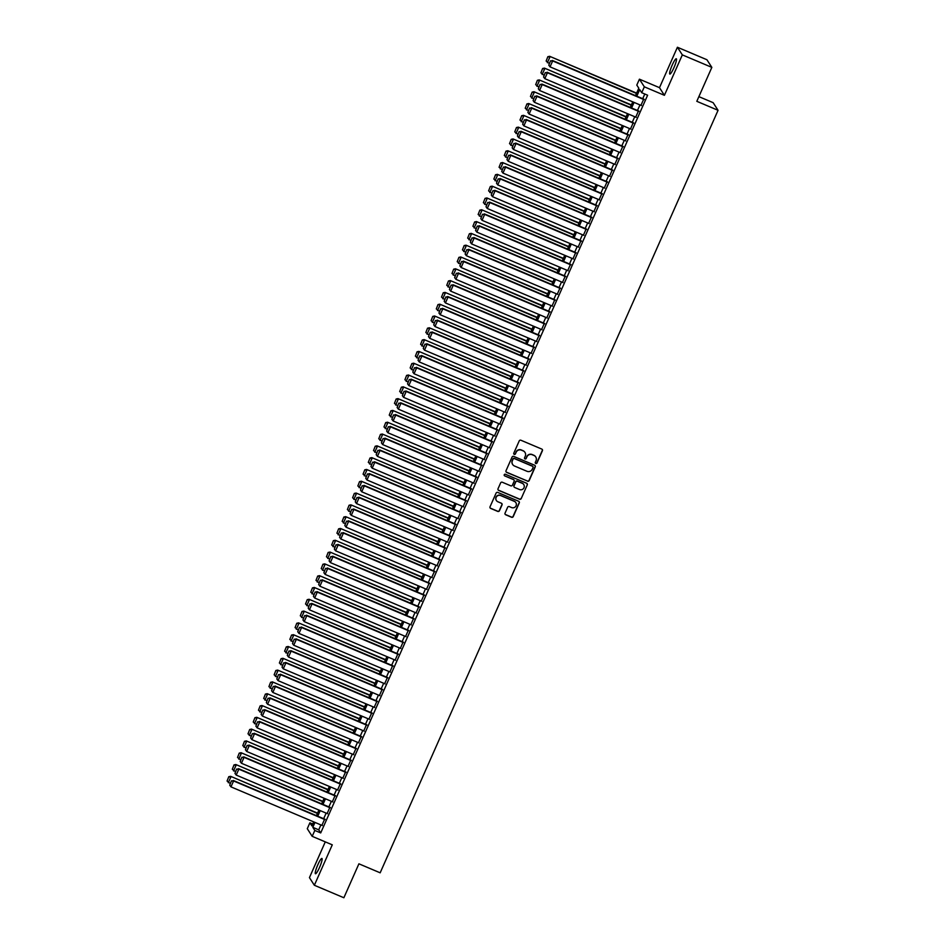 <?xml version="1.0" encoding="UTF-8"?>
<svg xmlns="http://www.w3.org/2000/svg" width="945" height="945" viewBox="0 0 945 945"><rect width="100%" height="100%" fill="white"/><g stroke="black" fill="none" stroke-linecap="round" stroke-linejoin="round"><path stroke-width="1.42" d="M535.791 463.499A0.898 0.874 147.2 0 0 536.961 463.026L542.418 450.718A1.276 1.252 147.2 0 0 541.768 449.064L520.908 440.24A1.276 1.252 147.2 0 0 519.23 440.902L513.773 453.222A0.898 0.874 147.2 0 0 514.234 454.368A0.898 0.874 147.2 0 0 515.403 453.907L516.112 452.312A4.075 4.004 147.2 0 1 521.463 450.174L523.199 450.907A4.075 4.004 147.2 0 1 525.266 456.187L524.558 457.782A0.898 0.874 147.2 0 0 525.007 458.927A0.898 0.874 147.2 0 0 526.176 458.467L526.885 456.872A4.075 4.004 147.2 0 1 532.236 454.734L533.972 455.466A4.075 4.004 147.2 0 1 536.039 460.747L535.331 462.341A0.898 0.874 147.2 0 0 535.791 463.499M535.342 463.062A0.898 0.874 147.2 0 0 536.831 462.814L542.276 450.505A1.276 1.252 147.2 0 0 542.253 449.43M513.785 453.931A0.898 0.874 147.2 0 0 515.273 453.694L516.112 452.312M524.558 458.502A0.898 0.874 147.2 0 0 526.046 458.254L526.885 456.872M319.54 867.415A8.304 1.311 -67.1 0 0 321.938 858.45A8.304 1.311 -67.1 0 0 317.839 864.769A8.304 1.311 -67.1 0 0 315.453 873.747A8.304 1.311 -67.1 0 0 319.54 867.415M673.915 67.733A8.304 1.311 -67.1 0 0 676.301 58.755A8.304 1.311 -67.1 0 0 672.214 65.087A8.304 1.311 -67.1 0 0 669.828 74.064A8.304 1.311 -67.1 0 0 673.915 67.733M505.055 513.123A1.276 1.252 147.2 0 0 505.705 514.777L511.552 517.246A1.276 1.252 147.2 0 0 513.23 516.584L519.289 502.905A1.276 1.252 147.2 0 0 518.64 501.263L497.779 492.428A1.276 1.252 147.2 0 0 496.101 493.101L490.042 506.768A1.276 1.252 147.2 0 0 490.691 508.422L497.767 511.41A1.276 1.252 147.2 0 0 499.432 510.749L502.031 504.89A1.276 1.252 147.2 0 0 501.382 503.248L497.873 501.76A3.414 3.343 147.2 0 1 496.68 496.503A3.414 3.343 147.2 0 1 500.626 495.558L514.352 501.37A3.414 3.343 147.2 0 1 515.545 506.626A3.414 3.343 147.2 0 1 511.611 507.571L509.32 506.603A1.276 1.252 147.2 0 0 507.642 507.276L505.055 513.123M320.898 824.914L318.725 829.84L320.709 832.935L314.815 830.442L312.193 836.337L307.279 828.706L309.889 822.8L311.885 825.895L313.681 821.855M711.845 67.378L682.325 54.881L677.411 47.25L706.919 59.736L711.845 67.378L696.808 101.316L718.058 110.305L380.162 872.814L358.911 863.813L343.874 897.75L314.354 885.264L332.274 844.83L312.193 836.337M677.411 47.25L659.492 87.672L664.406 95.315L682.325 54.881M664.406 95.315L644.336 86.822L641.726 92.716L639.73 89.621L636.812 96.189M320.709 832.935L647.62 95.221L641.726 92.716M527.523 481.218A1.276 1.252 147.2 0 0 529.188 480.544L535.248 466.877A1.276 1.252 147.2 0 0 534.61 465.223L513.749 456.4A1.276 1.252 147.2 0 0 512.072 457.073L506.012 470.74A1.276 1.252 147.2 0 0 506.662 472.394L527.393 481.017A1.276 1.252 147.2 0 0 529.058 480.343L535.118 466.676A1.276 1.252 147.2 0 0 535.094 465.601M527.263 484.891L521.215 498.57A1.276 1.252 147.2 0 1 519.537 499.232L498.676 490.408A1.276 1.252 147.2 0 1 498.027 488.754L500.626 482.907A1.276 1.252 147.2 0 1 502.291 482.233L510.761 485.813A1.276 1.252 147.2 0 0 512.426 485.151L514.151 481.265A1.276 1.252 147.2 0 0 513.501 479.623L504.689 475.89A0.898 0.874 147.2 0 1 504.382 474.52A0.898 0.874 147.2 0 1 505.41 474.272L526.625 483.249A1.276 1.252 147.2 0 1 527.263 484.891L521.215 498.57M325.281 841.877L309.44 877.621L314.354 885.264M640.958 105.332L643.71 99.107M635.725 117.133L638.477 110.908M630.492 128.933L633.256 122.72M625.271 140.734L628.023 134.521M620.038 152.535L622.79 146.321M614.805 164.347L617.557 158.122M609.572 176.148L612.325 169.935M604.339 187.949L607.103 181.735M599.118 199.749L601.87 193.536M593.885 211.562L596.638 205.337M588.652 223.363L591.405 217.149M583.419 235.163L586.172 228.95M578.186 246.964L580.951 240.751M572.965 258.776L575.718 252.551M567.732 270.577L570.485 264.352M562.499 282.378L565.252 276.164M557.266 294.178L560.019 287.965M552.034 305.991L554.798 299.766M546.812 317.792L549.565 311.566M541.579 329.592L544.332 323.379M536.347 341.393L539.099 335.18M531.114 353.194L533.866 346.98M525.881 365.006L528.645 358.781M520.66 376.807L523.412 370.594M515.427 388.608L518.179 382.394M510.194 400.408L512.946 394.195M504.961 412.221L507.713 405.996M499.728 424.021L502.492 417.796M494.507 435.822L497.259 429.609M489.274 447.623L492.026 441.409M484.041 459.435L486.793 453.21M478.808 471.236L481.56 465.011M473.575 483.037L476.339 476.823M468.354 494.837L471.106 488.624M463.121 506.638L465.873 500.425M457.888 518.451L460.64 512.225M452.655 530.251L455.407 524.038M447.422 542.052L450.186 535.839M442.201 553.853L444.953 547.639M436.968 565.665L439.72 559.44M431.735 577.466L434.487 571.252M426.502 589.267L429.254 583.053M421.269 601.067L424.033 594.854M416.048 612.88L418.8 606.655M410.815 624.68L413.567 618.455M405.582 636.481L408.334 630.268M400.349 648.282L403.102 642.068M395.116 660.094L397.88 653.869M389.895 671.895L392.647 665.67M384.662 683.696L387.415 677.482M379.429 695.496L382.182 689.283M374.196 707.297L376.949 701.084M368.963 719.11L371.728 712.884M363.742 730.91L366.495 724.697M358.509 742.711L361.262 736.498M353.276 754.512L356.029 748.298M348.043 766.324L350.808 760.099M342.811 778.125L345.575 771.9M337.589 789.925L340.342 783.712M332.356 801.726L335.109 795.513M327.124 813.539L329.876 807.313M644.785 94.016L642.718 98.693M639.966 104.907L637.485 110.494M634.733 116.707L632.264 122.295M629.5 128.508L627.031 134.095M624.279 140.321L621.798 145.908M619.046 152.121L616.565 157.709M613.813 163.922L611.332 169.509M608.58 175.723L606.111 181.31M603.347 187.535L600.878 193.123M598.126 199.336L595.645 204.923M592.893 211.137L590.412 216.724M587.66 222.937L585.179 228.525M582.427 234.75L579.958 240.325M577.194 246.55L574.725 252.138M571.973 258.351L569.492 263.938M566.74 270.152L564.26 275.739M561.507 281.964L559.027 287.54M556.274 293.765L553.805 299.352M551.041 305.566L548.572 311.153M545.82 317.366L543.34 322.954M540.587 329.167L538.107 334.754M535.354 340.98L532.874 346.567M530.121 352.78L527.653 358.368M524.888 364.581L522.42 370.168M519.667 376.382L517.187 381.969M514.434 388.194L511.954 393.77M509.201 399.995L506.733 405.582M503.968 411.796L501.5 417.383M498.736 423.596L496.267 429.184M493.514 435.409L491.034 440.984M488.281 447.209L485.801 452.797M483.049 459.01L480.58 464.597M477.816 470.811L475.347 476.398M472.583 482.611L470.114 488.199M467.362 494.424L464.881 500.011M462.129 506.225L459.648 511.812M456.896 518.025L454.427 523.613M451.663 529.826L449.194 535.413M446.43 541.639L443.961 547.226M441.209 553.439L438.728 559.027M435.976 565.24L433.495 570.827M430.743 577.041L428.274 582.628M425.51 588.853L423.041 594.429M420.277 600.654L417.808 606.241M415.056 612.454L412.575 618.042M409.823 624.255L407.342 629.842M404.59 636.068L402.121 641.643M399.357 647.868L396.888 653.456M394.124 659.669L391.655 665.256M388.903 671.47L386.422 677.057M383.67 683.27L381.189 688.858M378.437 695.083L375.968 700.67M373.204 706.884L370.735 712.471M367.971 718.684L365.502 724.272M362.75 730.485L360.269 736.072M357.517 742.297L355.036 747.873M352.284 754.098L349.815 759.685M347.051 765.899L344.582 771.486M341.818 777.7L339.349 783.287M336.597 789.512L334.117 795.088M331.364 801.313L328.884 806.9M326.131 813.113L323.662 818.701M321.891 825.339L324.655 819.114M718.058 110.305L713.144 102.674L698.875 96.638M312.724 824.005L309.889 822.8M635.501 95.634L638.796 88.18L636.8 85.085L639.422 79.179L644.336 86.822M659.492 87.672L639.422 79.179M314.992 822.422L312.819 827.336L314.815 830.442M634.06 102.414L631.591 107.99M628.827 114.215L626.358 119.802M623.605 126.016L621.125 131.603M618.373 137.816L615.892 143.404M613.14 149.617L610.659 155.204M607.907 161.43L605.438 167.017M602.674 173.23L600.205 178.818M597.453 185.031L594.972 190.618M592.22 196.832L589.739 202.419M586.987 208.644L584.506 214.22M581.754 220.445L579.285 226.032M576.521 232.246L574.052 237.833M571.3 244.046L568.819 249.634M566.067 255.859L563.586 261.434M560.834 267.659L558.365 273.247M555.601 279.46L553.132 285.047M550.368 291.261L547.899 296.848M545.147 303.061L542.666 308.649M539.914 314.874L537.433 320.461M534.681 326.675L532.212 332.262M529.448 338.475L526.979 344.063M524.215 350.276L521.746 355.863M518.994 362.089L516.513 367.676M513.761 373.889L511.28 379.477M508.528 385.69L506.059 391.277M503.295 397.491L500.826 403.078M498.062 409.303L495.593 414.879M492.841 421.104L490.36 426.691M487.608 432.904L485.128 438.492M482.375 444.705L479.906 450.292M477.142 456.518L474.673 462.093M471.909 468.318L469.441 473.906M466.688 480.119L464.208 485.706M461.455 491.92L458.975 497.507M456.222 503.72L453.754 509.308M450.989 515.533L448.521 521.12M445.756 527.334L443.288 532.921M440.535 539.134L438.055 544.722M435.302 550.935L432.822 556.522M430.069 562.747L427.601 568.323M424.837 574.548L422.368 580.135M419.604 586.349L417.135 591.936M414.382 598.15L411.902 603.737M409.15 609.962L406.669 615.538M403.917 621.763L401.448 627.35M398.684 633.563L396.215 639.151M393.451 645.364L390.982 650.951M388.23 657.165L385.749 662.752M382.997 668.977L380.516 674.565M377.764 680.778L375.295 686.365M372.531 692.579L370.062 698.166M367.298 704.379L364.829 709.967M362.077 716.192L359.596 721.779M356.844 727.993L354.363 733.58M351.611 739.793L349.142 745.381M346.378 751.594L343.909 757.181M341.145 763.406L338.676 768.982M335.924 775.207L333.443 780.794M330.691 787.008L328.21 792.595M325.458 798.808L322.989 804.396M320.225 810.621L317.756 816.197M316.433 815.641L318.902 810.054M321.666 803.841L324.135 798.253M326.887 792.04L329.368 786.453M332.12 780.227L334.601 774.64M337.353 768.427L339.834 762.839M342.586 756.626L345.055 751.039M347.819 744.825L350.288 739.238M353.04 733.013L355.521 727.437M358.273 721.212L360.754 715.625M363.506 709.411L365.975 703.824M368.739 697.611L371.208 692.024M373.972 685.798L376.441 680.223M379.193 673.998L381.674 668.41M384.426 662.197L386.907 656.61M389.659 650.396L392.128 644.809M394.892 638.596L397.361 633.008M400.125 626.783L402.594 621.196M405.346 614.982L407.827 609.395M410.579 603.182L413.059 597.594M415.812 591.381L418.281 585.794M421.045 579.568L423.514 573.981M426.278 567.768L428.746 562.18M431.499 555.967L433.979 550.38M436.732 544.166L439.212 538.579M441.965 532.354L444.433 526.778M447.198 520.553L449.666 514.966M452.431 508.753L454.899 503.165M457.652 496.952L460.132 491.365M462.885 485.139L465.365 479.564M468.118 473.339L470.586 467.751M473.351 461.538L475.819 455.951M478.583 449.737L481.052 444.15M483.805 437.937L486.285 432.349M489.037 426.124L491.518 420.537M494.27 414.323L496.739 408.736M499.503 402.523L501.972 396.935M504.736 390.722L507.205 385.135M509.957 378.91L512.438 373.334M515.19 367.109L517.671 361.522M520.423 355.308L522.892 349.721M525.656 343.507L528.125 337.92M530.889 331.695L533.358 326.119M536.11 319.894L538.591 314.307M541.343 308.094L543.824 302.506M546.576 296.293L549.045 290.706M551.809 284.492L554.278 278.905M557.042 272.68L559.511 267.092M562.263 260.879L564.744 255.292M567.496 249.078L569.977 243.491M572.729 237.278L575.198 231.69M577.962 225.465L580.431 219.878M583.195 213.664L585.664 208.077M588.416 201.864L590.897 196.276M593.649 190.063L596.13 184.476M598.882 178.251L601.351 172.675M604.115 166.45L606.584 160.863M609.348 154.649L611.817 149.062M614.569 142.849L617.05 137.261M619.802 131.036L622.282 125.461M625.035 119.235L627.504 113.648M630.268 107.435L632.737 101.847M318.725 829.84L312.819 827.336M535.697 456.872A4.075 4.004 147.2 0 0 533.842 455.266L533.972 455.466M526.755 456.659A4.075 4.004 147.2 0 1 532.106 454.521L533.842 455.266M524.912 452.301A4.075 4.004 147.2 0 0 523.069 450.706L523.199 450.907M515.97 452.1A4.075 4.004 147.2 0 1 521.321 449.962L523.069 450.706M506.036 471.815A1.276 1.252 147.2 0 0 506.52 472.181L527.393 481.017M533.063 467.468A0.898 0.874 147.2 0 0 532.614 466.31L514.304 458.561A0.898 0.874 147.2 0 0 513.135 459.034L512.379 460.711A4.075 4.004 147.2 0 0 514.446 465.991L526.967 471.283A4.075 4.004 147.2 0 0 532.318 469.145L533.063 467.468M512.603 464.385A4.075 4.004 147.2 0 1 512.249 460.498L512.993 458.821A0.898 0.874 147.2 0 1 514.163 458.36L532.484 466.109M498.05 489.829A1.276 1.252 147.2 0 0 498.547 490.195L519.407 499.031A1.276 1.252 147.2 0 0 521.073 498.358M513.986 479.989A1.276 1.252 147.2 0 0 513.371 479.41L504.689 475.89M519.537 489.534A3.414 3.343 147.2 0 0 523.778 484.584A3.414 3.343 147.2 0 0 522.278 483.332L517.447 481.288A1.276 1.252 147.2 0 0 515.769 481.95L514.045 485.836A1.276 1.252 147.2 0 0 514.694 487.49L519.537 489.534M523.707 484.49A3.414 3.343 147.2 0 0 522.148 483.131L522.278 483.332M514.08 486.911A1.276 1.252 147.2 0 1 513.915 485.635L515.639 481.749A1.276 1.252 147.2 0 1 517.305 481.076L522.148 483.131M527.133 484.69A1.276 1.252 147.2 0 0 527.109 483.616M515.781 502.527A3.414 3.343 147.2 0 0 514.222 501.169L514.352 501.37M496.314 500.401A3.414 3.343 147.2 0 1 500.484 495.357L514.222 501.169M490.077 507.843A1.276 1.252 147.2 0 0 490.561 508.221L497.625 511.21A1.276 1.252 147.2 0 0 499.303 510.536L501.889 504.689A1.276 1.252 147.2 0 0 501.866 503.614M505.079 514.198A1.276 1.252 147.2 0 0 505.563 514.564L511.422 517.045A1.276 1.252 147.2 0 0 513.088 516.372L519.148 502.705A1.276 1.252 147.2 0 0 519.124 501.63M636.611 93.106L549.659 56.31L636.481 93.413M549.293 63.539L546.139 61.035L547.84 56.7L546.139 61.035M547.97 56.901L550.002 56.83L547.379 62.724M547.84 56.7L549.659 56.31M641.431 105.521L550.037 66.859L552.66 60.953L550.498 60.823L548.797 65.17L550.498 60.823M644.183 99.308L552.317 60.433M644.041 99.627L552.66 60.953L550.628 61.035M548.797 65.17L550.037 66.859M631.39 104.907L544.438 68.111L631.248 105.226M544.06 75.34L540.906 72.836L542.607 68.501L540.906 72.836M542.737 68.713L544.769 68.631L542.146 74.525M542.607 68.501L544.438 68.111M626.157 116.707L539.205 79.912L626.015 117.026M538.839 87.141L535.673 84.648L537.374 80.301L535.673 84.648M537.504 80.514L539.536 80.431L536.925 86.338M537.374 80.301L539.205 79.912M620.924 128.508L533.972 91.724L620.782 128.827M533.606 98.942L530.452 96.449L532.141 92.114L530.452 96.449M532.283 92.315L534.303 92.232L531.692 98.138M532.141 92.114L533.972 91.724M615.691 140.321L528.739 103.525L615.549 140.628M528.373 110.754L525.219 108.25L526.92 103.915L525.219 108.25M527.05 104.115L529.07 104.044L526.459 109.939M526.92 103.915L528.739 103.525M636.198 117.334L544.804 78.659L547.427 72.753L545.265 72.635L543.564 76.97L545.265 72.635M638.95 111.108L547.096 72.245M638.82 111.427L547.427 72.753L545.395 72.836M543.564 76.97L544.804 78.659M630.965 129.134L539.583 90.46L542.194 84.566L540.032 84.436L538.331 88.771L540.032 84.436M633.729 122.921L541.863 84.046M633.587 123.228L542.194 84.566L540.162 84.637M538.331 88.771L539.583 90.46M625.744 140.935L534.35 102.261L536.961 96.366L534.799 96.236L533.11 100.572L534.799 96.236M628.496 134.722L536.63 95.847M628.354 135.04L536.961 96.366L534.941 96.449M533.11 100.572L534.35 102.261M620.511 152.736L529.117 114.073L531.728 108.167L529.578 108.037L527.877 112.384L529.578 108.037M623.263 146.522L531.397 107.647M623.121 146.841L531.728 108.167L529.708 108.25M527.877 112.384L529.117 114.073M610.458 152.121L523.506 115.325L610.328 152.44M523.14 122.555L519.986 120.05L521.687 115.715L519.986 120.05M521.817 115.928L523.849 115.845L521.227 121.74M521.687 115.715L523.506 115.325M615.278 164.548L523.884 125.874L526.507 119.968L524.345 119.85L522.644 124.185L524.345 119.85M618.03 158.323L526.164 119.46M617.888 158.642L526.507 119.968L524.475 120.05M522.644 124.185L523.884 125.874M605.237 163.922L518.285 127.126L605.095 164.241M517.907 134.355L514.753 131.863L516.454 127.516L514.753 131.863M516.584 127.729L518.616 127.646L515.994 133.552M516.454 127.516L518.285 127.126M610.045 176.349L518.651 137.675L521.274 131.768L519.112 131.65L517.411 135.986L519.112 131.65M612.797 170.124L520.943 131.261M612.667 170.443L521.274 131.768L519.242 131.851M517.411 135.986L518.651 137.675M600.004 175.723L513.052 138.939L599.862 176.042M512.686 146.156L509.52 143.664L511.221 139.328L509.52 143.664M511.351 139.529L513.383 139.447L510.772 145.353M511.221 139.328L513.052 138.939M604.812 188.149L513.43 149.475L516.041 143.581L513.879 143.451L512.178 147.786L513.879 143.451M607.576 181.936L515.71 143.061M607.434 182.243L516.041 143.581L514.009 143.664M512.178 147.786L513.43 149.475M594.771 187.535L507.819 150.739L594.629 187.842M507.453 157.969L504.299 155.464L505.988 151.129L504.299 155.464M506.13 151.33L508.15 151.247L505.54 157.153M505.988 151.129L507.819 150.739M599.591 199.95L508.197 161.288L510.808 155.382L508.646 155.252L506.957 159.587L508.646 155.252M602.343 193.737L510.477 154.862M602.201 194.056L510.808 155.382L508.788 155.464M506.957 159.587L508.197 161.288M589.538 199.336L502.586 162.54L589.396 199.655M502.22 169.769L499.066 167.265L500.767 162.93L499.066 167.265M500.897 163.142L502.917 163.06L500.307 168.954M500.767 162.93L502.586 162.54M594.358 211.763L502.964 173.089L505.575 167.182L503.425 167.064L501.724 171.399L503.425 167.064M597.11 205.537L505.244 166.663M596.968 205.856L505.575 167.182L503.555 167.265M501.724 171.399L502.964 173.089M584.305 211.137L497.353 174.341L584.175 211.456M496.987 181.57L493.833 179.066L495.534 174.73L493.833 179.066M495.664 174.943L497.696 174.86L495.074 180.767M495.534 174.73L497.353 174.341M589.125 223.563L497.731 184.889L500.354 178.983L498.192 178.865L496.491 183.2L498.192 178.865M591.877 217.338L500.011 178.475M591.735 217.657L500.354 178.983L498.322 179.066M496.491 183.2L497.731 184.889M579.084 222.937L492.132 186.141L578.942 223.256M491.754 193.371L488.6 190.878L490.301 186.543L488.6 190.878M490.431 186.744L492.463 186.661L489.841 192.567M490.301 186.543L492.132 186.141M583.892 235.364L492.499 196.69L495.121 190.796L492.959 190.666L491.258 195.001L492.959 190.666M586.644 229.151L494.79 190.276M586.514 229.458L495.121 190.796L493.089 190.866M491.258 195.001L492.499 196.69M573.851 234.738L486.899 197.954L573.709 235.057M486.533 205.183L483.367 202.679L485.068 198.344L483.367 202.679M485.198 198.544L487.23 198.462L484.62 204.368M485.068 198.344L486.899 197.954M578.659 247.165L487.277 208.491L489.888 202.596L487.726 202.466L486.025 206.801L487.726 202.466M581.423 240.951L489.557 202.076M581.281 241.27L489.888 202.596L487.856 202.679M486.025 206.801L487.277 208.491M573.438 258.977L482.044 220.303L484.655 214.397L482.493 214.267L480.804 218.614L482.493 214.267M576.19 252.752L484.324 213.877M576.048 253.071L484.655 214.397L482.635 214.48M480.804 218.614L482.044 220.303M568.205 270.778L476.812 232.104L479.422 226.198L477.272 226.079L475.571 230.415L477.272 226.079M570.957 264.553L479.091 225.69M570.815 264.872L479.422 226.198L477.402 226.28M475.571 230.415L476.812 232.104M568.618 246.55L481.666 209.755L568.477 246.858M481.3 216.984L478.146 214.48L479.836 210.144L478.146 214.48M479.977 210.345L481.997 210.274L479.387 216.169M479.836 210.144L481.666 209.755M563.385 258.351L476.434 221.555L563.244 258.67M476.067 228.784L472.913 226.28L474.614 221.945L472.913 226.28M474.744 222.158L476.764 222.075L474.154 227.969M474.614 221.945L476.434 221.555M558.152 270.152L471.201 233.356L558.022 270.471M470.834 240.585L467.68 238.093L469.381 233.746L467.68 238.093M469.511 233.958L471.543 233.876L468.921 239.782M469.381 233.746L471.201 233.356M562.972 282.579L471.579 243.904L474.201 238.01L472.039 237.88L470.338 242.215L472.039 237.88M565.724 276.365L473.858 237.49M565.582 276.672L474.201 238.01L472.169 238.081M470.338 242.215L471.579 243.904M552.931 281.953L465.979 245.168L552.79 282.272M465.601 252.386L462.448 249.893L464.149 245.558L462.448 249.893M464.279 245.759L466.31 245.676L463.688 251.583M464.149 245.558L465.979 245.168M557.739 294.379L466.346 255.705L468.968 249.811L466.806 249.681L465.105 254.016L466.806 249.681M560.491 288.166L468.637 249.291M560.361 288.485L468.968 249.811L466.936 249.893M465.105 254.016L466.346 255.705M547.698 293.765L460.747 256.969L547.557 294.072M460.38 264.198L457.215 261.694L458.916 257.359L457.215 261.694M459.046 257.56L461.077 257.489L458.467 263.383M458.916 257.359L460.747 256.969M552.506 306.18L461.125 267.518L463.735 261.611L461.573 261.481L459.872 265.828L461.573 261.481M555.27 299.967L463.404 261.092M555.128 300.286L463.735 261.611L461.703 261.694M459.872 265.828L461.125 267.518M542.465 305.566L455.514 268.77L542.324 305.885M455.147 275.999L451.993 273.495L453.683 269.16L451.993 273.495M453.824 269.372L455.844 269.29L453.234 275.184M453.683 269.16L455.514 268.77M547.285 317.992L455.892 279.318L458.502 273.412L456.34 273.294L454.651 277.629L456.34 273.294M550.037 311.767L458.171 272.904M549.895 312.086L458.502 273.412L456.482 273.495M454.651 277.629L455.892 279.318M537.232 317.366L450.281 280.57L537.091 317.685M449.914 287.8L446.761 285.307L448.462 280.96L446.761 285.307M448.591 281.173L450.611 281.09L448.001 286.996M448.462 280.96L450.281 280.57M542.052 329.793L450.659 291.119L453.269 285.213L451.119 285.095L449.418 289.43L451.119 285.095M544.804 323.58L452.938 284.705M544.663 323.887L453.269 285.213L451.249 285.296M449.418 289.43L450.659 291.119M532 329.167L445.048 292.383L531.87 329.486M444.682 299.6L441.528 297.108L443.229 292.773L441.528 297.108M443.359 292.974L445.39 292.891L442.768 298.797M443.229 292.773L445.048 292.383M536.819 341.594L445.426 302.92L448.048 297.025L445.886 296.895L444.185 301.231L445.886 296.895M539.571 335.38L447.706 296.506M539.43 335.699L448.048 297.025L446.016 297.108M444.185 301.231L445.426 302.92M526.778 340.98L439.827 304.184L526.637 341.287M439.449 311.413L436.295 308.909L437.996 304.573L436.295 308.909M438.126 304.774L440.157 304.692L437.535 310.598M437.996 304.573L439.827 304.184M531.586 353.395L440.193 314.732L442.815 308.826L440.654 308.696L438.952 313.043L440.654 308.696M534.338 347.181L442.484 308.306M534.208 347.5L442.815 308.826L440.783 308.909M438.952 313.043L440.193 314.732M521.545 352.78L434.594 315.984L521.404 353.099M434.228 323.214L431.062 320.709L432.763 316.374L431.062 320.709M432.893 316.587L434.924 316.504L432.314 322.399M432.763 316.374L434.594 315.984M526.353 365.207L434.972 326.533L437.582 320.627L435.421 320.509L433.72 324.844L435.421 320.509M529.117 358.982L437.252 320.107M528.976 359.301L437.582 320.627L435.55 320.709M433.72 324.844L434.972 326.533M516.313 364.581L429.361 327.785L516.171 364.9M428.995 335.014L425.841 332.522L427.53 328.175L425.841 332.522M427.672 328.387L429.691 328.305L427.081 334.211M427.53 328.175L429.361 327.785M511.08 376.382L424.128 339.586L510.938 376.701M423.762 346.815L420.608 344.323L422.309 339.987L420.608 344.323M422.439 340.188L424.459 340.106L421.848 346.012M422.309 339.987L424.128 339.586M505.847 388.194L418.895 351.398L505.717 388.501M418.529 358.627L415.375 356.123L417.076 351.788L415.375 356.123M417.206 351.989L419.237 351.906L416.615 357.812M417.076 351.788L418.895 351.398M521.132 377.008L429.739 338.334L432.349 332.427L430.188 332.309L428.498 336.644L430.188 332.309M523.884 370.783L432.019 331.919M523.743 371.101L432.349 332.427L430.329 332.51M428.498 336.644L429.739 338.334M515.899 388.808L424.506 350.134L427.116 344.24L424.966 344.11L423.265 348.445L424.966 344.11M518.651 382.595L426.786 343.72M518.51 382.902L427.116 344.24L425.096 344.311M423.265 348.445L424.506 350.134M510.666 400.609L419.273 361.935L421.895 356.041L419.734 355.911L418.033 360.246L419.734 355.911M513.418 394.396L421.553 355.521M513.277 394.715L421.895 356.041L419.863 356.123M418.033 360.246L419.273 361.935M500.626 399.995L413.674 363.199L500.484 400.314M413.296 370.428L410.142 367.924L411.843 363.589L410.142 367.924M411.973 363.79L414.005 363.719L411.382 369.613M411.843 363.589L413.674 363.199M505.433 412.422L414.04 373.747L416.662 367.841L414.501 367.711L412.8 372.058L414.501 367.711M508.186 406.196L416.332 367.321M508.056 406.515L416.662 367.841L414.631 367.924M412.8 372.058L414.04 373.747M495.393 411.796L408.441 375L495.251 412.114M408.075 382.229L404.909 379.725L406.61 375.389L404.909 379.725M406.74 375.602L408.772 375.519L406.161 381.414M406.61 375.389L408.441 375M500.2 424.222L408.819 385.548L411.429 379.642L409.268 379.524L407.567 383.859L409.268 379.524M502.964 417.997L411.099 379.134M502.823 418.316L411.429 379.642L409.398 379.725M407.567 383.859L408.819 385.548M490.16 423.596L403.208 386.8L490.018 423.915M402.842 394.03L399.688 391.537L401.377 387.19L399.688 391.537M401.519 387.403L403.539 387.32L400.928 393.226M401.377 387.19L403.208 386.8M494.979 436.023L403.586 397.349L406.196 391.454L404.035 391.324L402.346 395.66L404.035 391.324M497.731 429.81L405.866 390.935M497.59 430.117L406.196 391.454L404.176 391.525M402.346 395.66L403.586 397.349M484.927 435.397L397.975 398.613L484.785 435.716M397.609 405.842L394.455 403.338L396.156 399.003L394.455 403.338M396.286 399.203L398.306 399.121L395.695 405.027M396.156 399.003L397.975 398.613M489.746 447.824L398.353 409.15L400.963 403.255L398.814 403.125L397.113 407.46L398.814 403.125M492.499 441.61L400.633 402.735M492.357 441.929L400.963 403.255L398.944 403.338M397.113 407.46L398.353 409.15M479.694 447.209L392.742 410.413L479.564 447.517M392.376 417.643L389.222 415.138L390.923 410.803L389.222 415.138M391.053 411.004L393.085 410.933L390.462 416.828M390.923 410.803L392.742 410.413M474.473 459.01L387.521 422.214L474.331 459.329M387.143 429.443L383.989 426.939L385.69 422.604L383.989 426.939M385.82 422.817L387.852 422.734L385.229 428.628M385.69 422.604L387.521 422.214M469.24 470.811L382.288 434.015L469.098 471.13M381.922 441.244L378.756 438.752L380.457 434.405L378.756 438.752M380.587 434.617L382.619 434.535L380.008 440.441M380.457 434.405L382.288 434.015M484.513 459.624L393.12 420.962L395.742 415.056L393.581 414.926L391.88 419.273L393.581 414.926M487.266 453.411L395.4 414.536M487.124 453.73L395.742 415.056L393.711 415.138M391.88 419.273L393.12 420.962M479.28 471.437L387.887 432.763L390.509 426.856L388.348 426.738L386.647 431.074L388.348 426.738M482.033 465.212L390.179 426.349M481.903 465.531L390.509 426.856L388.478 426.939M386.647 431.074L387.887 432.763M474.047 483.238L382.666 444.563L385.276 438.669L383.115 438.539L381.414 442.874L383.115 438.539M476.812 477.024L384.946 438.149M476.67 477.331L385.276 438.669L383.245 438.74M381.414 442.874L382.666 444.563M464.007 482.611L377.055 445.827L463.865 482.93M376.689 453.045L373.535 450.552L375.224 446.217L373.535 450.552M375.366 446.418L377.386 446.335L374.775 452.242M375.224 446.217L377.055 445.827M468.826 495.038L377.433 456.364L380.044 450.47L377.882 450.34L376.193 454.675L377.882 450.34M471.579 488.825L379.713 449.95M471.437 489.144L380.044 450.47L378.024 450.552M376.193 454.675L377.433 456.364M458.774 494.424L371.822 457.628L458.632 494.731M371.456 464.857L368.302 462.353L370.003 458.018L368.302 462.353M370.133 458.219L372.153 458.148L369.542 464.042M370.003 458.018L371.822 457.628M463.593 506.839L372.2 468.177L374.811 462.27L372.661 462.14L370.96 466.487L372.661 462.14M466.346 500.626L374.48 461.751M466.204 500.944L374.811 462.27L372.791 462.353M370.96 466.487L372.2 468.177M453.541 506.225L366.589 469.429L453.411 506.544M366.223 476.658L363.069 474.154L364.77 469.819L363.069 474.154M364.9 470.031L366.932 469.948L364.309 475.843M364.77 469.819L366.589 469.429M458.36 518.651L366.967 479.977L369.589 474.071L367.428 473.953L365.727 478.288L367.428 473.953M461.113 512.426L369.247 473.563M460.971 512.745L369.589 474.071L367.558 474.154M365.727 478.288L366.967 479.977M448.32 518.025L361.368 481.229L448.178 518.344M360.99 488.459L357.836 485.966L359.537 481.619L357.836 485.966M359.667 481.832L361.699 481.749L359.076 487.655M359.537 481.619L361.368 481.229M453.127 530.452L361.734 491.778L364.357 485.872L362.195 485.754L360.494 490.089L362.195 485.754M455.88 524.227L364.026 485.364M455.75 524.546L364.357 485.872L362.325 485.954M360.494 490.089L361.734 491.778M443.087 529.826L356.135 493.042L442.945 530.145M355.769 500.259L352.603 497.767L354.304 493.432L352.603 497.767M354.434 493.633L356.466 493.55L353.855 499.456M354.304 493.432L356.135 493.042M447.895 542.253L356.513 503.579L359.124 497.684L356.962 497.554L355.261 501.889L356.962 497.554M450.659 536.039L358.793 497.164M450.517 536.347L359.124 497.684L357.092 497.767M355.261 501.889L356.513 503.579M437.854 541.639L350.902 504.843L437.712 541.946M350.536 512.072L347.382 509.568L349.071 505.232L347.382 509.568M349.213 505.433L351.233 505.351L348.622 511.257M349.071 505.232L350.902 504.843M442.673 554.053L351.28 515.391L353.891 509.485L351.729 509.355L350.04 513.69L351.729 509.355M445.426 547.84L353.56 508.965M445.284 548.159L353.891 509.485L351.871 509.568M350.04 513.69L351.28 515.391M432.621 553.439L345.669 516.643L432.479 553.758M345.303 523.873L342.149 521.368L343.85 517.033L342.149 521.368M343.98 517.246L346 517.163L343.389 523.058M343.85 517.033L345.669 516.643M437.44 565.866L346.047 527.192L348.658 521.286L346.508 521.167L344.807 525.503L346.508 521.167M440.193 559.641L348.327 520.766M440.051 559.96L348.658 521.286L346.638 521.368M344.807 525.503L346.047 527.192M427.388 565.24L340.436 528.444L427.258 565.559M340.07 535.673L336.916 533.169L338.617 528.834L336.916 533.169M338.747 529.046L340.779 528.964L338.156 534.87M338.617 528.834L340.436 528.444M432.208 577.667L340.814 538.993L343.437 533.086L341.275 532.968L339.574 537.303L341.275 532.968M434.96 571.441L343.094 532.578M434.818 571.76L343.437 533.086L341.405 533.169M339.574 537.303L340.814 538.993M422.167 577.041L335.215 540.245L422.025 577.36M334.837 547.474L331.683 544.981L333.384 540.646L331.683 544.981M333.514 540.847L335.546 540.764L332.923 546.671M333.384 540.646L335.215 540.245M426.975 589.467L335.581 550.793L338.204 544.899L336.042 544.769L334.341 549.104L336.042 544.769M429.727 583.254L337.873 544.379M429.597 583.561L338.204 544.899L336.172 544.97M334.341 549.104L335.581 550.793M416.934 588.841L329.982 552.057L416.792 589.16M329.616 559.286L326.45 556.782L328.151 552.447L326.45 556.782M328.281 552.648L330.313 552.565L327.702 558.471M328.151 552.447L329.982 552.057M421.742 601.268L330.36 562.594L332.971 556.699L330.809 556.57L329.108 560.905L330.809 556.57M424.506 595.055L332.64 556.18M424.364 595.374L332.971 556.699L330.939 556.782M329.108 560.905L330.36 562.594M411.701 600.654L324.749 563.858L411.559 600.961M324.383 571.087L321.229 568.583L322.918 564.248L321.229 568.583M323.06 564.448L325.08 564.378L322.469 570.272M322.918 564.248L324.749 563.858M416.521 613.081L325.127 574.406L327.738 568.5L325.576 568.37L323.887 572.717L325.576 568.37M419.273 606.855L327.407 567.98M419.131 607.174L327.738 568.5L325.718 568.583M323.887 572.717L325.127 574.406M406.468 612.454L319.516 575.659L406.326 612.773M319.15 582.888L315.996 580.384L317.697 576.048L315.996 580.384M317.827 576.261L319.847 576.178L317.236 582.073M317.697 576.048L319.516 575.659M411.288 624.881L319.894 586.207L322.505 580.301L320.355 580.183L318.654 584.518L320.355 580.183M414.04 618.656L322.174 579.793M413.898 618.975L322.505 580.301L320.485 580.384M318.654 584.518L319.894 586.207M401.235 624.255L314.283 587.459L401.105 624.574M313.917 594.688L310.763 592.196L312.464 587.849L310.763 592.196M312.594 588.062L314.626 587.979L312.004 593.885M312.464 587.849L314.283 587.459M406.055 636.682L314.661 598.008L317.284 592.113L315.122 591.983L313.421 596.319L315.122 591.983M408.807 630.469L316.941 591.594M408.665 630.776L317.284 592.113L315.252 592.184M313.421 596.319L314.661 598.008M396.014 636.056L309.062 599.272L395.872 636.375M308.684 606.489L305.53 603.997L307.231 599.662L305.53 603.997M307.361 599.862L309.393 599.78L306.771 605.686M307.231 599.662L309.062 599.272M400.822 648.483L309.428 609.808L312.051 603.914L309.889 603.784L308.188 608.119L309.889 603.784M403.574 642.269L311.72 603.394M403.444 642.588L312.051 603.914L310.019 603.997M308.188 608.119L309.428 609.808M390.781 647.868L303.829 611.072L390.639 648.175M303.463 618.302L300.297 615.797L301.998 611.462L300.297 615.797M302.128 611.663L304.16 611.592L301.549 617.487M301.998 611.462L303.829 611.072M395.589 660.283L304.207 621.621L306.818 615.715L304.656 615.585L302.955 619.932L304.656 615.585M398.353 654.07L306.487 615.195M398.211 654.389L306.818 615.715L304.786 615.797M302.955 619.932L304.207 621.621M385.548 659.669L298.596 622.873L385.406 659.988M298.23 630.102L295.076 627.598L296.765 623.263L295.076 627.598M296.907 623.476L298.927 623.393L296.317 629.287M296.765 623.263L298.596 622.873M390.368 672.096L298.974 633.422L301.585 627.515L299.423 627.397L297.734 631.732L299.423 627.397M393.12 665.871L301.254 627.007M392.978 666.19L301.585 627.515L299.565 627.598M297.734 631.732L298.974 633.422M380.315 671.47L293.363 634.674L380.173 671.789M292.997 641.903L289.843 639.411L291.544 635.064L289.843 639.411M291.674 635.276L293.694 635.194L291.084 641.1M291.544 635.064L293.363 634.674M385.135 683.896L293.741 645.222L296.352 639.316L294.202 639.198L292.501 643.533L294.202 639.198M387.887 677.683L296.021 638.808M387.745 677.99L296.352 639.316L294.332 639.399M292.501 643.533L293.741 645.222M375.082 683.27L288.13 646.486L374.952 683.589M287.764 653.704L284.61 651.211L286.311 646.876L284.61 651.211M286.441 647.077L288.473 646.994L285.851 652.9M286.311 646.876L288.13 646.486M379.902 695.697L288.508 657.023L291.131 651.129L288.969 650.999L287.268 655.334L288.969 650.999M382.654 689.484L290.788 650.609M382.512 689.803L291.131 651.129L289.099 651.211M287.268 655.334L288.508 657.023M369.861 695.083L282.909 658.287L369.719 695.39M282.531 665.516L279.377 663.012L281.078 658.677L279.377 663.012M281.208 658.878L283.24 658.795L280.618 664.701M281.078 658.677L282.909 658.287M374.669 707.498L283.276 668.836L285.898 662.929L283.736 662.799L282.035 667.146L283.736 662.799M377.421 701.284L285.567 662.41M377.291 701.603L285.898 662.929L283.866 663.012M282.035 667.146L283.276 668.836M364.628 706.884L277.676 670.088L364.486 707.203M277.31 677.317L274.144 674.813L275.846 670.477L274.144 674.813M275.975 670.69L278.007 670.607L275.397 676.502M275.846 670.477L277.676 670.088M369.436 719.31L278.054 680.636L280.665 674.73L278.503 674.612L276.802 678.947L278.503 674.612M372.2 713.085L280.334 674.21M372.058 713.404L280.665 674.73L278.633 674.813M276.802 678.947L278.054 680.636M359.395 718.684L272.443 681.888L359.254 719.003M272.077 689.118L268.923 686.625L270.613 682.278L268.923 686.625M270.754 682.491L272.774 682.408L270.164 688.314M270.613 682.278L272.443 681.888M354.162 730.485L267.211 693.689L354.021 730.804M266.844 700.918L263.69 698.426L265.391 694.091L263.69 698.426M265.521 694.291L267.541 694.209L264.931 700.115M265.391 694.091L267.211 693.689M348.929 742.297L261.978 705.502L348.799 742.605M261.611 712.731L258.457 710.227L260.159 705.891L258.457 710.227M260.288 706.092L262.32 706.009L259.698 711.916M260.159 705.891L261.978 705.502M343.708 754.098L256.757 717.302L343.567 754.417M256.378 724.531L253.225 722.027L254.926 717.692L253.225 722.027M255.055 717.893L257.087 717.822L254.465 723.716M254.926 717.692L256.757 717.302M338.475 765.899L251.524 729.103L338.334 766.218M251.157 736.332L247.992 733.828L249.693 729.493L247.992 733.828M249.823 729.705L251.854 729.623L249.244 735.517M249.693 729.493L251.524 729.103M333.242 777.7L246.291 740.904L333.101 778.018M245.924 748.133L242.77 745.64L244.46 741.293L242.77 745.64M244.601 741.506L246.621 741.423L244.011 747.33M244.46 741.293L246.291 740.904M364.215 731.111L272.822 692.437L275.432 686.531L273.27 686.413L271.581 690.748L273.27 686.413M366.967 724.886L275.101 686.023M366.825 725.205L275.432 686.531L273.412 686.613M271.581 690.748L272.822 692.437M358.982 742.912L267.589 704.238L270.199 698.343L268.049 698.213L266.348 702.548L268.049 698.213M361.734 736.698L269.868 697.823M361.592 737.005L270.199 698.343L268.179 698.414M266.348 702.548L267.589 704.238M353.749 754.712L262.356 716.038L264.978 710.144L262.816 710.014L261.115 714.349L262.816 710.014M356.501 748.499L264.647 709.624M356.359 748.818L264.978 710.144L262.946 710.227M261.115 714.349L262.356 716.038M348.516 766.525L257.123 727.851L259.745 721.945L257.583 721.815L255.882 726.162L257.583 721.815M351.268 760.3L259.414 721.425M351.138 760.619L259.745 721.945L257.713 722.027M255.882 726.162L257.123 727.851M343.283 778.326L251.902 739.651L254.512 733.745L252.35 733.627L250.649 737.962L252.35 733.627M346.047 772.1L254.181 733.237M345.905 772.419L254.512 733.745L252.48 733.828M250.649 737.962L251.902 739.651M338.062 790.126L246.669 751.452L249.279 745.558L247.117 745.428L245.428 749.763L247.117 745.428M340.814 783.913L248.948 745.038M340.672 784.22L249.279 745.558L247.259 745.629M245.428 749.763L246.669 751.452M328.01 789.5L241.058 752.716L327.868 789.819M240.691 759.945L237.538 757.441L239.239 753.106L237.538 757.441M239.368 753.307L241.388 753.224L238.778 759.13M239.239 753.106L241.058 752.716M332.829 801.927L241.436 763.253L244.046 757.358L241.896 757.228L240.195 761.564L241.896 757.228M335.581 795.714L243.715 756.839M335.44 796.033L244.046 757.358L242.026 757.441M240.195 761.564L241.436 763.253M322.777 801.313L235.825 764.517L322.647 801.62M235.459 771.746L232.305 769.242L234.006 764.907L232.305 769.242M234.136 765.107L236.167 765.037L233.545 770.931M234.006 764.907L235.825 764.517M327.596 813.728L236.203 775.065L238.825 769.159L236.663 769.029L234.962 773.376L236.663 769.029M330.348 807.514L238.494 768.639M330.207 807.833L238.825 769.159L236.793 769.242M234.962 773.376L236.203 775.065M317.555 813.113L230.604 776.317L317.414 813.432M230.226 783.547L227.072 781.043L228.773 776.707L227.072 781.043M228.903 776.92L230.934 776.837L228.312 782.732M228.773 776.707L230.604 776.317M322.363 825.54L230.97 786.866L233.592 780.96L231.43 780.842L229.729 785.177L231.43 780.842M325.115 819.315L233.261 780.452M324.986 819.634L233.592 780.96L231.56 781.043M229.729 785.177L230.97 786.866"/></g></svg>
